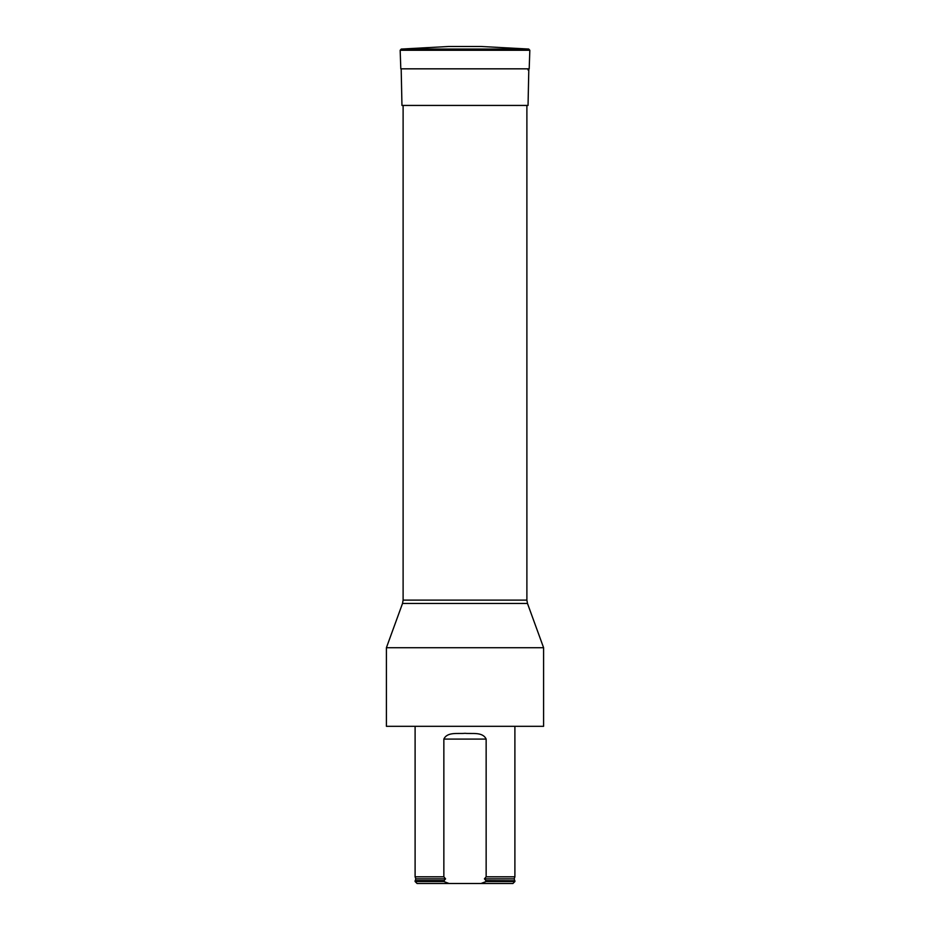 <?xml version="1.0" encoding="UTF-8"?>
<svg xmlns="http://www.w3.org/2000/svg" width="930" height="930" viewBox="0 0 930 930"><rect width="100%" height="100%" fill="white"/><g stroke="black" fill="none" stroke-linecap="round" stroke-linejoin="round"><path stroke-width="1.4" d="M465 726.318L386.403 726.318L386.403 647.722L543.597 647.722L543.597 726.318L465 726.318M526.892 105.439L526.892 600.106L527.484 603.465L402.516 603.465L386.403 647.722M486.146 739.083C482.635 731.619 472.184 734.037 465.012 733.317C457.839 734.014 447.295 731.654 443.854 739.083L486.146 739.083L486.146 876.816L484.425 878.85L486.146 880.745L514.895 880.745L514.895 881.535L486.146 881.535L480.961 883.5L512.93 883.5L514.895 881.535M415.106 881.535L443.854 881.535L449.039 883.5L417.07 883.5L415.106 881.535L415.106 880.745L443.854 880.745L445.575 878.85L443.854 876.816L415.106 876.816L415.106 726.318M484.425 878.85L514.197 878.85L514.895 876.816L486.146 876.816M443.854 876.816L443.854 739.083M486.146 880.745L486.146 881.535M443.854 881.535L443.854 880.745M449.039 883.5L480.961 883.5M528.821 68.832L528.042 105.439L401.958 105.439L401.179 68.832M528.728 49.058L481.31 46.5L448.69 46.5L401.272 49.058L528.728 49.058L529.833 50.278L400.167 50.278L401.272 49.058M403.108 105.439L403.108 600.106L526.892 600.106M415.106 876.816L415.803 878.85L445.575 878.85M485.658 880.582L514.895 880.745M415.803 878.85L415.303 880.582L444.342 880.582M529.833 50.278L529.193 68.832L400.807 68.832L400.167 50.278M527.484 603.465L543.597 647.722M403.108 600.106L402.516 603.465M514.895 876.816L514.895 726.318M514.197 878.85L514.697 880.582M529.193 68.832L528.008 69.971"/></g></svg>
